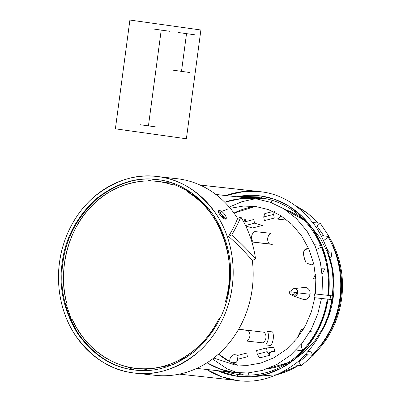 <?xml version="1.0" encoding="UTF-8"?>
<svg xmlns="http://www.w3.org/2000/svg" width="401" height="401" viewBox="0 0 401 401"><rect width="100%" height="100%" fill="white"/><g stroke="black" fill="none" stroke-linecap="round" stroke-linejoin="round"><path stroke-width="0.6" d="M277.517 374.519A89.413 78.796 -83.7 0 0 298.539 365.401A89.413 78.796 -83.7 0 1 277.517 374.519M312.499 354.384A89.413 78.796 -83.7 0 0 328.218 237.212A89.413 78.796 -83.7 0 1 312.499 354.384M317.958 223.046A89.413 78.796 -83.7 0 0 296.053 206.044A89.413 78.796 -83.7 0 1 317.958 223.046M271.332 202.64A3.804 1.799 -82 0 1 272.013 200.259A3.804 1.799 -82 0 0 271.332 202.64M248.645 372.905A3.804 1.799 98 0 0 248.951 375.115A3.804 1.799 98 0 1 248.645 372.905M237.678 365.251A81.799 72.09 96.3 0 1 230.224 361.953A81.799 72.09 96.3 0 0 237.678 365.251M229.783 361.722A81.799 72.09 96.3 0 1 218.44 354.178A81.799 72.09 96.3 0 0 229.783 361.722M205.658 340.624A81.799 72.09 96.3 0 1 205.001 339.712A81.799 72.09 96.3 0 0 205.658 340.624M217.703 224.254A81.799 72.09 96.3 0 1 218.54 223.507A81.799 72.09 96.3 0 0 217.703 224.254M224.941 218.47A81.799 72.09 96.3 0 1 226.239 217.578A81.799 72.09 96.3 0 0 224.941 218.47M233.963 213.061A81.799 72.09 96.3 0 1 255.151 206.43A81.799 72.09 96.3 0 0 233.963 213.061M267.382 368.78A81.799 72.09 -83.7 0 0 287.502 363.055M321.567 331.537A81.799 72.09 -83.7 0 0 329.702 257.577M303.301 219.402A81.799 72.09 -83.7 0 0 284.91 209.442M179.352 374.123L236.369 380.394C257.262 383.637 277.833 377.371 298.083 361.592C317.176 344.043 328.384 323.391 331.702 299.642L330.043 299.407L330.544 295.637L314.464 293.868A93.217 82.15 -83.7 0 1 313.958 297.637L330.043 299.407A93.217 82.15 96.3 0 0 330.544 295.637L332.208 295.873C335.231 272.078 329.843 249.101 316.048 226.941C300.675 206.169 282.499 194.47 261.527 191.843L200.144 185.092M214.715 216.299L215.467 218.936L217.061 220.851M218.831 212.866A3.804 1.303 49.2 0 1 222.826 216.059L221.788 216.956L222.826 216.059A3.804 1.303 -130.8 0 1 223.668 218.525M215.467 218.936L215.763 218.68L215.467 218.936M152.766 375.025A98.922 87.182 -83.7 0 0 252.319 260.47L255.527 258.946A102.726 90.536 -83.7 0 0 240.831 216.966C238.54 222.535 235.502 228.52 231.718 234.911C235.507 228.515 238.545 222.535 240.831 216.966L237.623 218.485A98.922 87.182 -83.7 0 0 178.926 178.931A98.922 87.182 96.3 0 0 174.39 178.435M135.012 373.105L155.027 375.306A98.922 87.182 -83.7 0 0 252.319 260.47L255.527 258.946C248.399 250.7 240.465 242.69 231.718 234.911C240.465 242.69 248.404 250.7 255.527 258.946C253.442 243.623 248.54 229.628 240.831 216.966L237.623 218.485A98.922 87.182 -83.7 0 0 178.926 178.931L158.911 176.731L178.926 178.931A98.922 87.182 96.3 0 0 176.666 178.651L156.646 176.445A98.922 87.182 96.3 0 1 158.911 176.731A98.922 87.182 -83.7 0 1 232.339 285.597A98.922 87.182 -83.7 0 1 135.012 373.105A98.922 87.182 -83.7 0 1 132.746 372.82A98.922 87.182 96.3 0 1 59.323 263.958A98.922 87.182 96.3 0 1 156.646 176.445M314.665 244.946L315.838 244.81L314.82 245.292L315.838 244.81L320.605 245.332M308.384 247.918L305.301 249.382A12.175 5.058 64.6 0 0 306.068 262.8L311.281 264.911L313.692 263.768M296.309 349.822A6.18 5.449 -83.7 0 0 296.935 350.153L302.319 350.75M294.354 341.597L294.249 341.587A6.18 5.449 -83.7 0 0 294.128 341.847M301.377 344.158A6.18 5.449 -83.7 0 0 302.018 348.519L302.945 350.083M238.665 355.151L234.109 354.649A6.18 5.449 -83.7 0 0 229.813 361.908L235.708 362.554C236.52 362.334 237.287 361.106 237.999 358.875M222.841 232.655A6.18 5.449 -83.7 0 1 222.56 234.385L222.425 234.369M220.655 227.698L219.086 226.916M286.073 219.312A6.18 5.449 -83.7 0 1 284.695 219.893L277.011 219.046A6.18 5.449 -83.7 0 0 280.81 215.658M291.066 291.933A3.804 3.353 96.3 0 1 291.071 291.908L297.737 292.59L291.071 291.908A3.804 3.353 -83.7 0 1 294.159 288.59L304.379 287.462A6.085 5.363 96.3 0 1 310.068 294.259A6.085 5.363 96.3 0 1 303.076 299.336L293.342 296.013A3.804 3.353 96.3 0 1 291.873 294.966M293.342 296.013A3.804 3.353 96.3 0 0 297.712 292.835L310.068 294.259L297.712 292.835A3.804 3.353 -83.7 0 0 294.159 288.59M291.667 294.941L294.078 295.206A2.852 2.516 96.3 0 0 296.88 292.72L294.469 292.454A2.852 2.516 96.3 0 1 291.667 294.941A2.852 2.516 96.3 0 1 289.487 291.758L291.903 292.023A2.852 2.516 96.3 0 0 292.91 294.725M254.775 231.567A6.466 5.699 -83.7 0 0 253.367 242.124L269.467 243.908A6.466 5.699 -83.7 0 1 270.881 233.327L254.775 231.567M270.86 345.507A14.837 13.078 -83.7 0 0 272.675 331.933L267.577 331.326A13.318 11.734 96.3 0 1 265.768 344.9L270.86 345.507M238.665 329.221L264.174 332.264A6.466 5.699 96.3 0 1 262.76 342.845L246.69 341.066A6.466 5.699 -83.7 0 0 248.154 330.564M248.099 330.509L238.625 329.291M172.996 364.469A88.461 77.959 -83.7 0 0 173.422 364.404M225.457 219.167A88.461 77.959 -83.7 0 0 218.435 210.866M192.244 193.292A88.461 77.959 -83.7 0 0 187.082 191.503M178.505 360.514A88.461 77.959 -83.7 0 0 187.828 356.569A88.461 77.959 -83.7 0 1 178.505 360.514M204.605 204.069A88.461 77.959 -83.7 0 0 196.365 198.189A88.461 77.959 -83.7 0 1 204.605 204.069M188.901 192.781A90.215 79.508 96.3 0 1 198.931 198.585M160.836 366.9A91.694 80.812 -83.7 0 0 173.899 364.198M187.152 191.317L189.778 191.603M215.873 194.475L256.946 198.991A87.508 77.122 96.3 0 0 254.941 198.746L215.823 194.44M196.741 368.384L233.803 372.459A87.508 77.122 96.3 0 1 207.046 362.77L220.38 369.166L233.803 372.459L247.653 372.975L262.234 370.454L276.77 364.569L290.344 355.356L302.093 343.271L311.356 329.111L317.803 313.858L321.462 298.464M193.668 352.248A87.508 77.122 96.3 0 1 192.806 351.381L193.668 352.248M208.34 210.214A87.508 77.122 96.3 0 1 209.367 209.558L208.34 210.214M321.973 294.695L322.524 278.84L320.349 262.334L315.166 246.099L307.026 231.166L296.354 218.505L283.873 208.791L270.459 202.32L256.946 198.991L241.237 198.625L224.71 202.194A87.508 77.122 96.3 0 1 252.931 198.55M169.503 365.386L170.646 365.512M172.265 184.781C145.167 174.545 109.102 185.021 88.987 208.976C67.594 231.462 57.919 272.154 66.656 302.925A94.055 82.887 96.3 0 1 88.987 208.976A94.055 82.887 96.3 0 1 172.265 184.781L172.641 183.788L187.412 190.63L187.036 191.623A94.055 82.887 96.3 0 1 225.492 301.477L226.359 301.878M66.656 302.925L65.774 303.346L71.654 320.138L72.536 319.722C84.766 348.84 116.12 370.088 144.926 368.78C173.703 369.562 205.798 347.732 219.036 318.384A94.055 82.887 96.3 0 1 144.926 368.78A94.055 82.887 96.3 0 1 72.536 319.722L71.654 320.138L72.781 320.264M206.294 339.873A84.847 74.776 96.3 0 1 205.678 338.92M218.194 225.177A84.847 74.776 96.3 0 1 219.001 224.38M225.267 218.906A84.847 74.776 96.3 0 1 226.284 218.124M327.266 299.101A89.032 78.461 -83.7 0 1 238.069 374.459L236.921 376.248L251.337 376.78L266.51 374.148L281.632 368.013L295.753 358.414L307.958 345.822L317.577 331.081L324.259 315.201L328.043 299.186A90.932 80.14 -83.7 0 1 236.921 376.248A90.932 80.14 96.3 0 1 217.633 370.679L236.921 376.248L238.069 374.459A89.032 78.461 96.3 0 1 225.778 371.577M327.772 295.331A89.032 78.461 -83.7 0 0 261.617 197.979L260.976 195.994L275.011 199.447L288.951 206.169L301.918 216.259L313.006 229.417L321.467 244.926L326.855 261.798L329.116 278.946L328.544 295.417A90.932 80.14 -83.7 0 0 260.976 195.994L236.861 196.756A90.932 80.14 96.3 0 1 260.976 195.994L261.617 197.979A89.032 78.461 96.3 0 0 245.051 197.653M326.078 338.043A84.847 74.776 -83.7 0 0 332.624 326.499M339.401 264.896A84.847 74.776 -83.7 0 0 335.522 252.204M312.87 354.945A86.746 76.451 -83.7 0 0 328.85 236.665A86.746 76.451 -83.7 0 1 312.87 354.945M148.941 370.329A95.117 83.829 96.3 0 1 143.172 368.775A95.117 83.829 96.3 0 0 148.941 370.329M163.673 182.45A95.117 83.829 96.3 0 1 169.638 182.184A95.117 83.829 96.3 0 0 163.673 182.45M236.369 380.394A95.117 83.829 96.3 0 1 206.665 369.476L221.457 376.699L236.369 380.394M200.049 185.046L259.347 191.573A95.117 83.829 96.3 0 1 261.527 191.843L244.139 191.472L225.858 195.543A95.117 83.829 96.3 0 1 257.166 191.367M133.989 369.917A98.922 87.182 96.3 0 1 127.287 366.785A98.922 87.182 96.3 0 0 133.989 369.917M147.733 180.936A98.922 87.182 96.3 0 1 154.956 179.337A98.922 87.182 96.3 0 0 147.733 180.936M132.746 372.82L137.282 373.321L132.746 372.82C154.741 376.248 176.37 369.527 197.633 352.664C217.367 335.908 229.387 309.908 232.174 286.88C235.522 263.928 230.755 235.577 216.134 214.004C200.069 191.909 180.996 179.483 158.911 176.731C136.921 173.302 115.293 180.024 94.024 196.886C74.295 213.643 62.275 239.643 59.483 262.67C56.14 285.622 60.907 313.973 75.523 335.547C91.593 357.642 110.666 370.068 132.746 372.82M321.552 344.559A86.746 76.451 -83.7 0 0 332.524 244.861M228.59 236.395C232.38 229.994 235.387 224.024 237.623 218.485C235.392 224.024 232.38 229.994 228.59 236.395L231.718 234.911L228.59 236.395C237.342 244.179 245.252 252.204 252.319 260.47C245.257 252.204 237.347 244.179 228.59 236.395M225.071 214.991C228.841 220.766 223.227 220.149 219.708 214.4C215.703 208.831 221.312 209.447 225.071 214.991M329.371 252.229L327.291 249.497L329.371 252.229M331.161 252.424L331.757 256.655L330.173 258.204L329.843 258.139L330.173 258.204L331.757 256.655L331.161 252.424M323.873 235.913L317.031 226.119L320.289 223.302L329.056 236.485L325.797 239.302L322.975 238.991M325.797 239.302L329.056 236.485L322.444 235.758M315.356 225.938L317.031 226.119L320.289 223.302L313.677 222.575L313.201 222.986M308.229 351.527L310.785 351.807L313.186 355.416L301.291 365.702L298.89 362.093L297.647 361.958M307.747 354.82L298.89 362.093L301.291 365.702L294.675 364.975M310.785 351.807L313.186 355.416L306.575 354.69L306.073 353.938M321.346 247.096L316.494 249.402M306.068 262.8L306.068 262.8C302.63 254.47 302.805 249.933 306.6 249.186M321.542 268.765L324.69 268.86L322.193 274.109M315.437 274.304L313.291 278.815L315.793 278.89M302.745 330.344L301.296 329.492L297.071 338.384M301.296 329.492L303.231 329.552L301.296 329.492M310.274 331.096L311.336 331.717L310.003 331.572M264.379 220.635L274.254 218.079L273.592 214.38L263.713 216.936L264.379 220.635M273.001 211.477L264.78 213.603L263.713 216.936L273.592 214.38L274.66 211.046M245.853 221.558L245.026 218.715L243.958 222.049L253.838 219.492L254.5 223.197L245.522 225.517L254.5 223.197L262.434 225.432L252.555 227.989L245.798 226.084L252.555 227.989M243.958 222.049L244.064 222.64L243.958 222.049M213.923 329.507L213.257 328.675L213.923 329.507M217.638 323.216L216.976 322.389M211.036 333.777L211.457 332.163L211.167 331.797M211.457 332.163L213.979 329.572L211.457 332.163M246.745 353.055L236.866 355.612L237.527 359.316L247.407 356.76L246.745 353.055M273.933 347.396L274.715 351.752L270.87 351.326L271.071 352.439L269.642 352.284L269.307 353.336L269.667 355.371L267.161 351.647L266.5 347.943L256.62 350.499L266.5 347.943L273.933 347.396L266.5 347.943L267.161 351.647L257.287 354.203L256.62 350.499M267.161 351.647L257.287 354.203L259.612 357.908L269.492 355.351L267.161 351.647M251.913 241.978L272.279 244.399L251.898 241.918M213.788 358.028L234.806 364.92L247.412 365.391L260.68 363.111L273.908 357.782L286.279 349.431L296.996 338.469L305.472 325.612L311.397 311.742L314.79 297.732M315.306 293.963L315.818 279.487L313.838 264.409L309.111 249.572L301.682 235.933L291.938 224.365L280.54 215.487L268.279 209.573L255.938 206.535L243.432 206.054L230.259 208.289M199.172 347.431L198.335 346.629M212.7 216.054L213.688 215.452M219.723 212.224L227.778 209.036M219.036 318.384L219.898 318.785L220.425 317.682M187.036 191.623C219.743 208.294 238.881 262.961 225.492 301.477M133.864 369.882C112.465 367.216 93.974 355.171 78.401 333.752C64.516 310.88 59.333 287.337 62.857 263.121C65.804 238.831 76.967 217.578 96.335 199.362C116.947 183.016 137.909 176.505 159.222 179.823C137.909 176.505 116.947 183.016 96.335 199.362C76.967 217.578 65.804 238.831 62.857 263.121C59.333 287.337 64.516 310.88 78.401 333.752C93.974 355.171 112.465 367.216 133.864 369.882M158.51 179.748C137.192 176.425 116.23 182.941 95.618 199.282C76.25 217.497 65.092 238.75 62.14 263.046C58.621 287.256 63.799 310.8 77.689 333.677C93.263 355.096 111.749 367.136 133.152 369.807C154.465 373.125 175.427 366.614 196.039 350.268C215.412 332.053 226.57 310.8 229.517 286.509C233.041 262.294 227.858 238.75 213.974 215.873C198.4 194.46 179.914 182.415 158.51 179.748M129.899 20.05L115.388 128.826L186.38 138.776L200.891 30L129.899 20.05M156.876 127.067L140.004 124.701M186.525 33.649L181.493 71.358M169.653 31.283L152.786 28.917M194.961 34.832L178.089 32.466M189.929 72.541L173.057 70.175M161.217 30.1L148.44 125.884M284.991 209.497L303.898 220.014M310.569 226.019L320.018 237.858M320.569 238.725L327.341 252.089L331.722 266.765L333.537 282.209L332.72 297.853L329.296 313.116L323.396 327.437L315.246 340.284L305.151 351.191M304.58 351.692L296.028 358.178M288.209 362.589L267.472 368.75M263.342 198.239L255.211 198.776M255.086 198.791L241.873 201.718L229.247 207.086M221.828 211.598L220.199 212.746M214.6 217.167L213.868 217.803M199.853 345.176L200.54 346.103M212.535 358.98L227.367 368.98L243.893 375.025M255.247 206.445L234.039 213.167M226.269 217.778L225.056 218.625M218.655 223.728L217.823 224.48M205.167 339.522L205.818 340.434M218.54 354.088L229.773 361.652M230.38 361.968L237.778 365.261M295.788 205.848L307.717 213.347L318.249 223.081M328.439 237.021L335.131 251.141L339.416 266.444L341.156 282.439L340.299 298.595L336.87 314.389L330.98 329.306L322.815 342.86L312.645 354.604M298.805 365.431L276.961 374.714L253.788 376.579M187.167 191.287L189.723 191.568"/></g></svg>
